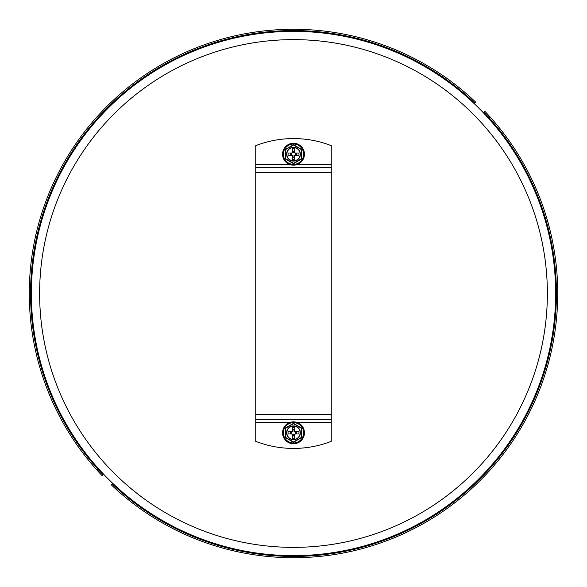 <?xml version="1.0" encoding="UTF-8"?>
<svg xmlns="http://www.w3.org/2000/svg" width="587" height="587" viewBox="0 0 587 587"><rect width="100%" height="100%" fill="white"/><g stroke="black" fill="none" stroke-linecap="round" stroke-linejoin="round"><path stroke-width="0.88" d="M487.878 117.605C493.454 123.901 493.454 123.901 487.878 117.605M483.725 112.557L484.921 111.361A264.231 264.231 0 0 1 489.353 116.131L490.218 117.099L489.294 118.016L488.428 117.055A262.925 262.925 0 0 0 483.996 112.278L483.446 112.836M474.795 103.07L475.712 102.153A264.231 264.231 0 0 0 109.483 103.884A264.231 264.231 0 0 0 96.782 469.901L97.706 468.984L98.572 469.945A262.925 262.925 0 0 1 110.4 104.809A262.925 262.925 0 0 1 474.795 103.07M99.122 469.395C93.546 463.099 93.546 463.099 99.122 469.395M103.554 474.164L103.004 474.722L103.554 474.164M97.647 470.869A264.231 264.231 0 0 1 96.782 469.901L97.647 470.869A264.231 264.231 0 0 0 102.079 475.639L103.004 474.722A262.925 262.925 0 0 1 98.572 469.945L97.647 470.869M489.353 116.131A264.231 264.231 0 0 1 490.218 117.099A264.231 264.231 0 0 0 489.353 116.131L488.428 117.055A262.925 262.925 0 0 1 476.6 482.191A262.925 262.925 0 0 1 112.205 483.93L111.288 484.847L112.205 483.93M490.218 117.099A264.231 264.231 0 0 1 477.517 483.116A264.231 264.231 0 0 1 111.288 484.847M555.647 293.5A262.147 262.147 0 0 1 162.43 520.522A262.147 262.147 0 0 1 162.43 66.478A262.147 262.147 0 0 1 555.647 293.5A262.147 262.147 0 0 1 162.43 520.522A262.147 262.147 0 0 1 162.43 66.478A262.147 262.147 0 0 1 555.647 293.5M290.169 422.391L255.741 422.391L255.741 441.343A104.156 104.156 0 0 0 331.259 441.343L331.259 419.786L255.741 419.786L255.741 167.214L331.259 167.214L331.259 419.786M296.831 164.609L331.259 164.609L331.259 145.657A104.156 104.156 0 0 0 255.741 145.657L255.741 167.214M331.259 164.609L331.259 167.214M255.741 422.391L255.741 419.786M293.5 147.55A6.64 6.64 0 0 1 299.253 157.514A6.64 6.64 0 0 1 287.747 157.514A6.64 6.64 0 0 1 293.5 147.55A6.64 6.64 0 0 1 299.253 157.514A6.64 6.64 0 0 1 287.747 157.514A6.64 6.64 0 0 1 293.5 147.55M293.243 144.872L285.561 149.311A0.521 0.521 0 0 0 285.297 149.758L285.297 158.629A0.521 0.521 0 0 0 285.561 159.077L293.243 163.516A0.521 0.521 0 0 0 293.757 163.516L301.439 159.077A0.521 0.521 0 0 0 301.703 158.629L301.703 149.758A0.521 0.521 0 0 0 301.439 149.311L293.757 144.872A0.521 0.521 0 0 0 293.243 144.872L301.314 149.531L301.439 158.629L293.632 163.289L285.686 158.857L285.686 149.531L293.368 145.099M293.5 143.257A10.933 10.933 0 0 0 284.027 159.664A10.933 10.933 0 0 0 302.973 159.664A10.933 10.933 0 0 0 293.5 143.257M292.326 148.849L294.674 148.724L294.674 152.371A0.653 0.653 0 0 0 295.32 153.024L298.966 153.024L298.966 155.364L295.32 155.364A0.653 0.653 0 0 0 294.674 156.017L294.674 159.664L292.326 159.664L292.326 156.017A0.653 0.653 0 0 0 291.68 155.364L288.034 155.364L288.034 153.024L291.68 153.024A0.653 0.653 0 0 0 292.326 152.371L292.326 148.849A5.466 5.466 0 0 1 294.674 148.849M295.32 153.024L294.674 152.371L295.32 153.024M295.32 154.19A1.82 1.82 0 0 0 292.59 152.613A1.82 1.82 0 0 0 292.59 155.775A1.82 1.82 0 0 0 295.32 154.19M294.674 156.017L295.32 155.364L294.674 156.017M291.68 155.364L292.326 156.017L291.68 155.364M292.326 152.371L291.68 153.024L292.319 152.466M292.326 159.532A5.466 5.466 0 0 0 294.674 159.532M288.158 153.024A5.466 5.466 0 0 0 288.158 155.364M298.842 155.364A5.466 5.466 0 0 0 298.842 153.024M293.5 439.45A6.64 6.64 0 0 1 287.747 429.486A6.64 6.64 0 0 1 299.253 429.486A6.64 6.64 0 0 1 293.5 439.45A6.64 6.64 0 0 1 287.747 429.486A6.64 6.64 0 0 1 299.253 429.486A6.64 6.64 0 0 1 293.5 439.45M293.757 442.128L301.439 437.689A0.521 0.521 0 0 0 301.703 437.242L301.703 428.371A0.521 0.521 0 0 0 301.439 427.923L293.757 423.484A0.521 0.521 0 0 0 293.243 423.484L285.561 427.923A0.521 0.521 0 0 0 285.297 428.371L285.297 437.242A0.521 0.521 0 0 0 285.561 437.689L293.243 442.128A0.521 0.521 0 0 0 293.757 442.128L285.686 437.469L285.561 428.371L293.368 423.711L301.314 428.143L301.314 437.469L293.632 441.901M293.5 443.743A10.933 10.933 0 0 0 302.973 427.336A10.933 10.933 0 0 0 284.027 427.336A10.933 10.933 0 0 0 293.5 443.743M294.674 438.151L292.326 438.276L292.326 434.629A0.653 0.653 0 0 0 291.68 433.976L288.034 433.976L288.034 431.636L291.68 431.636A0.653 0.653 0 0 0 292.326 430.983L292.326 427.336L294.674 427.336L294.674 430.983A0.653 0.653 0 0 0 295.32 431.636L298.966 431.636L298.966 433.976L295.32 433.976A0.653 0.653 0 0 0 294.674 434.629L294.674 438.151A5.466 5.466 0 0 1 292.326 438.151M291.68 433.976L292.326 434.629L291.68 433.976M291.68 432.81A1.82 1.82 0 0 0 294.41 434.387A1.82 1.82 0 0 0 294.41 431.225A1.82 1.82 0 0 0 291.68 432.81M292.326 430.983L291.68 431.636L292.326 430.983M295.32 431.636L294.674 430.983L295.32 431.636M294.674 434.629L295.32 433.976L294.681 434.534M294.674 427.468A5.466 5.466 0 0 0 292.326 427.468M298.842 433.976A5.466 5.466 0 0 0 298.842 431.636M288.158 431.636A5.466 5.466 0 0 0 288.158 433.976M39.623 293.5A253.877 253.877 0 0 1 420.439 73.639A253.877 253.877 0 0 1 420.439 513.361A253.877 253.877 0 0 1 39.623 293.5M331.259 422.391L296.831 422.391M255.741 164.609L290.169 164.609M331.259 172.417L255.741 172.417M255.741 414.583L331.259 414.583M293.5 147.293A6.897 6.897 0 0 0 287.527 157.646A6.897 6.897 0 0 0 299.473 157.646A6.897 6.897 0 0 0 293.5 147.293M293.5 144.035A10.155 10.155 0 0 1 302.298 159.268A10.155 10.155 0 0 1 284.702 159.268A10.155 10.155 0 0 1 293.5 144.035M296.075 155.364A2.832 2.832 0 0 0 296.075 153.024M292.326 156.773A2.832 2.832 0 0 0 294.674 156.773M290.925 153.024A2.832 2.832 0 0 0 290.925 155.364M294.674 151.615A2.832 2.832 0 0 0 292.326 151.615M292.326 157.059A3.096 3.096 0 0 0 294.674 157.059M290.638 153.024A3.096 3.096 0 0 0 290.638 155.364M296.362 155.364A3.096 3.096 0 0 0 296.362 153.024M294.674 151.329A3.096 3.096 0 0 0 292.326 151.329M293.5 439.707A6.897 6.897 0 0 0 299.473 429.354A6.897 6.897 0 0 0 287.527 429.354A6.897 6.897 0 0 0 293.5 439.707M293.5 442.965A10.155 10.155 0 0 1 284.702 427.732A10.155 10.155 0 0 1 302.298 427.732A10.155 10.155 0 0 1 293.5 442.965M290.925 431.636A2.832 2.832 0 0 0 290.925 433.976M294.674 430.227A2.832 2.832 0 0 0 292.326 430.227M296.075 433.976A2.832 2.832 0 0 0 296.075 431.636M292.326 435.385A2.832 2.832 0 0 0 294.674 435.385M294.674 429.941A3.096 3.096 0 0 0 292.326 429.941M296.362 433.976A3.096 3.096 0 0 0 296.362 431.636M290.638 431.636A3.096 3.096 0 0 0 290.638 433.976M292.326 435.671A3.096 3.096 0 0 0 294.674 435.671"/></g></svg>
